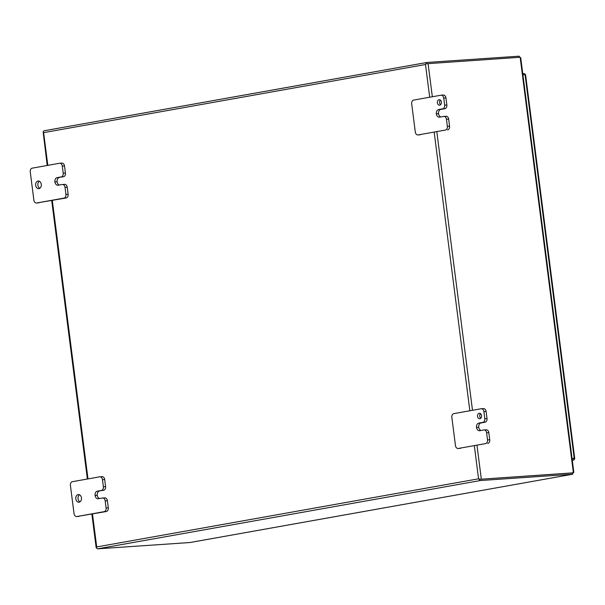 <?xml version="1.0" encoding="UTF-8"?>
<svg xmlns="http://www.w3.org/2000/svg" width="605" height="605" viewBox="0 0 605 605"><rect width="100%" height="100%" fill="white"/><g stroke="black" fill="none" stroke-linecap="round" stroke-linejoin="round"><path stroke-width="0.91" d="M573.215 458.25L573.328 458.824L572.111 458.908L573.328 458.817M574.062 458.189L574.531 458.741A1.898 1.278 -100.1 0 1 573.578 460.065A1.898 1.278 -100.1 0 1 573.487 460.072L572.269 460.155M525.064 74.672L574.251 458.658L574.75 458.658L525.563 74.68L522.909 74.816M522.765 73.666L523.975 73.583A1.898 1.278 -100.1 0 1 525.306 74.657M574.251 458.658L572.096 458.802M439.729 105.179A2.745 2.027 -93.9 0 0 441.393 102.207A2.745 2.027 -93.9 0 0 439.192 99.719A2.745 2.027 -93.9 0 0 439.033 99.734A2.745 2.027 -93.9 0 0 437.362 102.706A2.745 2.027 -93.9 0 0 439.57 105.202A2.745 2.027 -93.9 0 0 439.729 105.179M38.962 188.662A3.849 2.843 -93.9 0 0 41.299 184.502A3.849 2.843 -93.9 0 0 38.213 181.008A3.849 2.843 -93.9 0 0 37.986 181.039A3.849 2.843 -93.9 0 0 35.65 185.198A3.849 2.843 -93.9 0 0 38.735 188.692A3.849 2.843 -93.9 0 0 38.962 188.662M479.894 418.72A2.745 2.027 -93.9 0 0 481.565 415.756A2.745 2.027 -93.9 0 0 479.357 413.26A2.745 2.027 -93.9 0 0 479.198 413.276A2.745 2.027 -93.9 0 0 477.527 416.248A2.745 2.027 -93.9 0 0 479.735 418.743A2.745 2.027 -93.9 0 0 479.894 418.72M79.126 502.203A3.849 2.843 -93.9 0 0 81.463 498.044A3.849 2.843 -93.9 0 0 78.378 494.557A3.849 2.843 -93.9 0 0 78.151 494.58A3.849 2.843 -93.9 0 0 75.814 498.739A3.849 2.843 -93.9 0 0 78.9 502.233A3.849 2.843 -93.9 0 0 79.126 502.203M445.378 130.06L418.131 134.923A3.297 2.435 86.1 0 1 417.934 134.945A3.297 2.435 86.1 0 1 415.31 132.087L411.68 103.78A3.297 2.435 86.1 0 1 413.669 100.082L440.909 95.227A3.297 2.435 86.1 0 1 441.105 95.197A3.297 2.435 86.1 0 1 443.737 98.063L444.645 105.141A3.297 2.435 86.1 0 1 442.656 108.839L438.648 109.55A3.834 2.828 -93.9 0 0 436.341 113.846A3.834 2.828 -93.9 0 0 439.396 117.181A3.834 2.828 -93.9 0 0 439.623 117.158L443.631 116.44A3.297 2.435 86.1 0 1 443.828 116.417A3.297 2.435 86.1 0 1 446.452 119.276L447.36 126.369A3.297 2.435 86.1 0 1 445.378 130.06L418.131 134.923M419.953 134.802A3.297 2.435 -93.9 0 0 420.15 134.794A3.297 2.435 -93.9 0 0 420.339 134.771M62.3 166.125L63.207 173.204A3.297 2.435 86.1 0 1 61.226 176.894L57.218 177.613A3.834 2.828 -93.9 0 0 54.911 181.908L54.911 181.916A3.834 2.828 -93.9 0 0 57.967 185.243A3.834 2.828 -93.9 0 0 58.193 185.213L62.202 184.502A3.297 2.435 86.1 0 1 62.391 184.48A3.297 2.435 86.1 0 1 65.022 187.338L65.93 194.424A3.297 2.435 86.1 0 1 63.941 198.122L36.701 202.985A3.297 2.435 86.1 0 1 36.504 203.008A3.297 2.435 86.1 0 1 33.872 200.149L30.25 171.843A3.297 2.435 86.1 0 1 32.239 168.145L59.479 163.282A3.297 2.435 86.1 0 1 59.676 163.259A3.297 2.435 86.1 0 1 62.3 166.125L64.516 165.974A3.297 2.435 -93.9 0 0 61.884 163.108A3.297 2.435 -93.9 0 0 61.695 163.131M64.516 165.974L65.423 173.053L63.207 173.204M57.218 177.613L63.434 176.751A3.297 2.435 -93.9 0 0 65.423 173.053M59.434 177.462A3.834 2.828 -93.9 0 0 57.12 181.757L57.12 181.765A3.834 2.828 -93.9 0 0 59.396 185.001M65.022 187.338L67.231 187.187A3.297 2.435 -93.9 0 0 64.606 184.328A3.297 2.435 -93.9 0 0 64.41 184.351M67.231 187.187L68.138 194.281L65.93 194.424M63.941 198.122L66.157 197.971A3.297 2.435 -93.9 0 0 68.138 194.281M66.157 197.971L36.701 202.985M102.472 479.667L103.379 486.745A3.297 2.435 86.1 0 1 101.39 490.443L97.382 491.154A3.834 2.828 -93.9 0 0 95.076 495.45L95.076 495.457A3.834 2.828 -93.9 0 0 98.131 498.785A3.834 2.828 -93.9 0 0 98.358 498.762L102.366 498.044A3.297 2.435 86.1 0 1 102.555 498.021A3.297 2.435 86.1 0 1 105.187 500.88L106.094 507.973A3.297 2.435 86.1 0 1 104.113 511.664L76.865 516.526A3.297 2.435 86.1 0 1 76.669 516.549A3.297 2.435 86.1 0 1 74.044 513.69L70.414 485.384A3.297 2.435 86.1 0 1 72.403 481.686L99.643 476.831A3.297 2.435 86.1 0 1 99.84 476.8A3.297 2.435 86.1 0 1 102.472 479.667L104.68 479.515A3.297 2.435 -93.9 0 0 102.056 476.657A3.297 2.435 -93.9 0 0 101.859 476.68M104.68 479.515L105.588 486.594L103.379 486.745M97.382 491.154L103.606 490.292A3.297 2.435 -93.9 0 0 105.588 486.594M99.598 491.003A3.834 2.828 -93.9 0 0 97.284 495.298L97.292 495.314A3.834 2.828 -93.9 0 0 99.568 498.543M105.187 500.88L107.403 500.728A3.297 2.435 -93.9 0 0 104.771 497.87A3.297 2.435 -93.9 0 0 104.574 497.892M107.403 500.728L108.31 507.822L106.094 507.973M104.113 511.664L106.321 511.512A3.297 2.435 -93.9 0 0 108.31 507.822M106.321 511.512L76.865 516.526M485.543 443.609L458.295 448.464A3.297 2.435 86.1 0 1 458.098 448.494A3.297 2.435 86.1 0 1 455.474 445.628L451.844 417.321A3.297 2.435 86.1 0 1 453.833 413.631L481.081 408.768A3.297 2.435 86.1 0 1 481.27 408.746A3.297 2.435 86.1 0 1 483.902 411.604L484.809 418.683A3.297 2.435 86.1 0 1 482.82 422.381L478.812 423.092A3.834 2.828 -93.9 0 0 476.506 427.395A3.834 2.828 -93.9 0 0 479.561 430.73A3.834 2.828 -93.9 0 0 479.788 430.7L483.796 429.981A3.297 2.435 86.1 0 1 483.992 429.958A3.297 2.435 86.1 0 1 486.617 432.817L487.524 439.911A3.297 2.435 86.1 0 1 485.543 443.609L458.295 448.464M460.118 448.343A3.297 2.435 -93.9 0 0 460.314 448.343A3.297 2.435 -93.9 0 0 460.511 448.313M79.505 494.784A3.849 2.843 -93.9 0 0 78.015 498.437A3.849 2.843 -93.9 0 0 79.989 501.855M78.688 516.405A3.297 2.435 -93.9 0 0 78.884 516.398A3.297 2.435 -93.9 0 0 79.073 516.375M480.393 479.258L478.57 478.805L479.183 479.341L572.474 472.981L480.355 479.258M572.882 472.414L572.633 474.237L480.552 480.514A1.898 1.278 79.9 0 1 479.183 479.341L573.396 472.823L520.164 57.271L425.95 63.797A1.898 1.278 -100.1 0 1 426.903 62.466L44.112 130.771A1.898 1.278 -100.1 0 0 43.159 132.094L43.628 132.646L425.496 64.508L425.965 63.79L425.496 64.508L429.686 97.224M47.825 165.362L43.628 132.646L43.167 132.102M480.552 480.514L97.76 548.818A1.898 1.278 79.9 0 1 96.399 547.646L96.702 546.943L96.429 547.737M44.112 130.771A1.898 1.278 -100.1 0 1 44.203 130.763L426.812 62.489M426.903 62.466A1.898 1.278 -100.1 0 1 426.994 62.459L519.075 56.182L519.226 57.339M43.159 132.102L47.213 165.475M97.76 548.818L189.97 542.526L572.685 474.237L572.474 472.981L573.827 472.316L520.731 57.785L520.164 57.271M519.075 56.182L519.808 57.294M478.812 423.092L481.028 422.94A3.834 2.828 -93.9 0 0 478.721 427.243L476.506 427.395L478.721 427.251A3.834 2.828 -93.9 0 0 480.998 430.48M487.751 443.457A3.297 2.435 -93.9 0 0 489.74 439.759L487.524 439.911M486.617 432.817L488.832 432.673L489.74 439.759M488.832 432.673A3.297 2.435 -93.9 0 0 486.201 429.807A3.297 2.435 -93.9 0 0 486.012 429.83M481.028 422.94L485.036 422.23A3.297 2.435 -93.9 0 0 487.017 418.531L484.809 418.683M483.902 411.604L486.11 411.453L487.017 418.531M486.11 411.453A3.297 2.435 -93.9 0 0 483.486 408.594A3.297 2.435 -93.9 0 0 483.289 408.617M480.499 413.631A2.745 2.027 -93.9 0 0 480.809 418.221M39.34 181.243A3.849 2.843 -93.9 0 0 37.85 184.896A3.849 2.843 -93.9 0 0 39.824 188.306M38.523 202.857A3.297 2.435 -93.9 0 0 38.72 202.857A3.297 2.435 -93.9 0 0 38.909 202.834M438.648 109.55L440.863 109.399A3.834 2.828 -93.9 0 0 438.549 113.695L436.341 113.853L438.557 113.702A3.834 2.828 -93.9 0 0 440.833 116.939M447.587 129.909A3.297 2.435 -93.9 0 0 449.575 126.218L447.36 126.369M446.452 119.276L448.668 119.124L449.575 126.218M448.668 119.124A3.297 2.435 -93.9 0 0 446.036 116.266A3.297 2.435 -93.9 0 0 445.84 116.289M440.863 109.399L444.872 108.688A3.297 2.435 -93.9 0 0 446.853 104.99L444.645 105.141M443.737 98.063L445.945 97.912L446.853 104.99M445.945 97.912A3.297 2.435 -93.9 0 0 443.321 95.046A3.297 2.435 -93.9 0 0 443.125 95.076M440.327 100.082A2.745 2.027 -93.9 0 0 440.644 104.68M87.99 478.91L52.317 200.444M474.35 445.847L478.57 478.805L96.702 546.943L92.482 513.985M434.186 132.306L469.858 410.772M95.076 495.457L97.292 495.314L95.076 495.45M103.606 490.292L101.39 490.443M189.841 542.541L572.633 474.237M428.083 63.548L432.333 96.755M436.825 131.829L472.497 410.296M476.99 445.371L481.315 479.092M485.036 422.23L482.82 422.381M54.911 181.916L57.12 181.765L54.911 181.908M63.434 176.751L61.226 176.894M444.872 108.688L442.656 108.839M104.771 497.87L102.555 498.021M102.056 476.657L99.84 476.8M78.884 516.398L76.669 516.549M51.705 200.55L87.377 479.016M91.869 514.091L96.18 547.722M486.201 429.807L483.992 429.958M483.486 408.594L481.27 408.746M460.314 448.343L458.098 448.494M64.606 184.328L62.391 184.48M61.884 163.108L59.676 163.259M38.72 202.857L36.504 203.008M446.036 116.266L443.828 116.417M443.321 95.046L441.105 95.197M420.15 134.794L417.934 134.945"/></g></svg>
